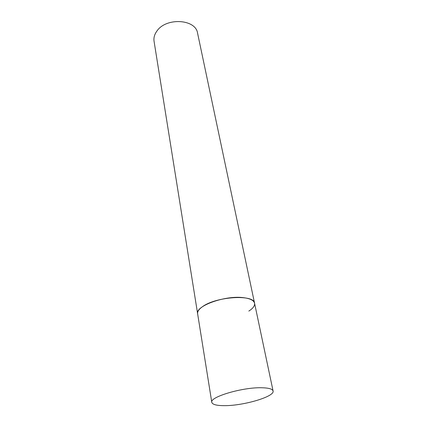 <?xml version="1.0" encoding="UTF-8"?>
<svg xmlns="http://www.w3.org/2000/svg" width="427" height="427" viewBox="0 0 427 427"><rect width="100%" height="100%" fill="white"/><g stroke="black" fill="none" stroke-linecap="round" stroke-linejoin="round"><path stroke-width="0.64" d="M273.083 390.983C272.522 388.965 268.652 387.887 261.479 387.748C242.221 387.23 209.417 397.073 211.787 402.341C212.47 404.582 216.777 405.682 224.714 405.65C243.844 405.735 274.94 396.534 273.083 390.983L254.561 303.223C253.819 300.33 250.057 298.468 243.262 297.64C225.045 295.206 195.016 306.111 197.626 313.776C197.317 311.587 198.902 309.249 202.387 306.762C215.897 296.466 254.353 294.107 254.561 303.223C254.967 305.748 253.051 308.369 248.824 311.08M211.787 402.341L154.062 41.28C153.539 37.811 154.483 34.406 156.901 31.07C166.119 17.187 195.806 19.044 197.584 33.215L254.561 303.223"/></g></svg>
